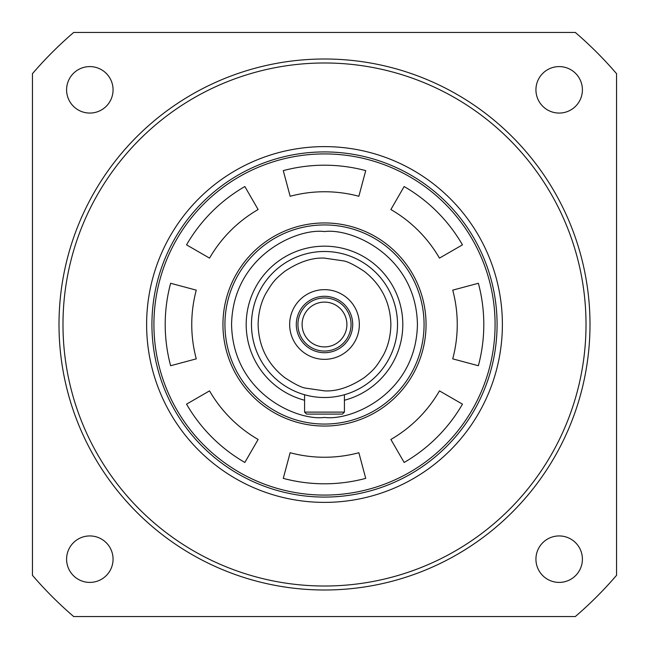 <?xml version="1.0" encoding="UTF-8"?>
<svg xmlns="http://www.w3.org/2000/svg" width="649" height="649" viewBox="0 0 649 649"><rect width="100%" height="100%" fill="white"/><g stroke="black" fill="none" stroke-linecap="round" stroke-linejoin="round"><path stroke-width="0.97" d="M344.416 412.115L344.416 394.746L344.416 412.115L304.584 412.115L306.579 414.103L342.421 414.103L344.416 412.115L342.421 414.103M306.579 414.103L304.584 412.115L304.584 394.746L302.702 394.186M324.5 495.082A170.582 170.582 0 0 0 495.082 324.5A170.582 170.582 0 0 0 324.5 153.918A170.582 170.582 0 0 0 153.918 324.5A170.582 170.582 0 0 0 324.5 495.082M324.5 497.077A172.577 172.577 0 0 0 497.077 324.5A172.577 172.577 0 0 0 324.5 151.923A172.577 172.577 0 0 0 151.923 324.5A172.577 172.577 0 0 0 324.5 497.077M452.726 358.856A132.753 132.753 0 0 0 452.726 290.144L478.37 283.272A159.297 159.297 0 0 1 478.37 365.728L452.726 358.856M222.948 324.5A101.552 101.552 0 0 1 324.5 222.948A101.552 101.552 0 0 1 426.052 324.5A101.552 101.552 0 0 1 324.5 426.052A101.552 101.552 0 0 1 222.948 324.5M462.461 404.149A159.297 159.297 0 0 1 404.149 462.461L390.876 439.462A132.753 132.753 0 0 0 439.462 390.876L462.461 404.149M365.728 478.37A159.297 159.297 0 0 1 283.272 478.37L290.144 452.726A132.753 132.753 0 0 0 358.856 452.726L365.728 478.37M244.851 462.461A159.297 159.297 0 0 1 186.539 404.149L209.538 390.876A132.753 132.753 0 0 0 258.124 439.462L244.851 462.461M170.63 365.728A159.297 159.297 0 0 1 170.63 283.272L196.274 290.144A132.753 132.753 0 0 0 196.274 358.856L170.63 365.728M186.539 244.851A159.297 159.297 0 0 1 244.851 186.539L258.124 209.538A132.753 132.753 0 0 0 209.538 258.124L186.539 244.851M404.149 186.539A159.297 159.297 0 0 1 462.461 244.851L439.462 258.124A132.753 132.753 0 0 0 390.876 209.538L404.149 186.539M283.272 170.63A159.297 159.297 0 0 1 365.728 170.63L358.856 196.274A132.753 132.753 0 0 0 290.144 196.274L283.272 170.63M324.5 424.065A99.565 99.565 0 0 1 224.935 324.5A99.565 99.565 0 0 1 324.5 224.935A99.565 99.565 0 0 1 424.065 324.5A99.565 99.565 0 0 1 324.5 424.065A99.565 99.565 0 0 0 424.065 324.5A99.565 99.565 0 0 0 324.5 224.935M346.298 394.186L344.416 394.746A73.013 73.013 0 0 0 324.5 251.488A73.013 73.013 0 0 0 304.584 394.746M324.5 258.124L343.467 260.89C347.515 261.433 354.468 264.93 364.324 271.404C381.515 284.935 390.357 302.629 390.876 324.5C390.657 335.939 388.159 346.152 383.381 355.141C376.412 366.742 374.505 369.346 364.324 377.596C350.087 387.104 336.815 391.534 324.5 390.876L305.533 388.11C301.485 387.567 294.532 384.07 284.676 377.596C267.485 364.065 258.643 346.371 258.124 324.5C258.343 313.061 260.841 302.848 265.619 293.859C272.588 282.258 274.495 279.654 284.676 271.404C298.913 261.896 312.185 257.466 324.5 258.124M324.5 251.488A73.013 73.013 0 0 1 397.512 324.5A73.013 73.013 0 0 1 324.5 397.512A73.013 73.013 0 0 1 251.488 324.5A73.013 73.013 0 0 1 324.5 251.488A73.013 73.013 0 0 1 397.512 324.5A73.013 73.013 0 0 1 324.5 397.512A73.013 73.013 0 0 1 251.488 324.5A73.013 73.013 0 0 1 324.5 251.488A73.013 73.013 0 0 1 344.416 394.746M324.5 296.293A28.207 28.207 0 0 0 296.293 324.5A28.207 28.207 0 0 0 324.5 352.707A28.207 28.207 0 0 0 352.707 324.5A28.207 28.207 0 0 0 324.5 296.293M359.343 324.5A34.843 34.843 0 0 0 324.5 289.657A34.843 34.843 0 0 0 289.657 324.5A34.843 34.843 0 0 0 324.5 359.343A34.843 34.843 0 0 0 359.343 324.5M324.5 351.052A26.552 26.552 0 0 1 297.948 324.5A26.552 26.552 0 0 1 324.5 297.948A26.552 26.552 0 0 1 351.052 324.5A26.552 26.552 0 0 1 324.5 351.052M324.5 346.899A22.399 22.399 0 0 1 302.101 324.5A22.399 22.399 0 0 1 324.5 302.101A22.399 22.399 0 0 1 346.899 324.5A22.399 22.399 0 0 1 324.5 346.899M113.064 89.83A23.234 23.234 0 0 1 89.83 113.064A23.234 23.234 0 0 1 66.596 89.83A23.234 23.234 0 0 1 89.83 66.596A23.234 23.234 0 0 1 113.064 89.83M113.064 559.17A23.234 23.234 0 0 1 89.83 582.404A23.234 23.234 0 0 1 66.596 559.17A23.234 23.234 0 0 1 89.83 535.936A23.234 23.234 0 0 1 113.064 559.17M582.404 559.17A23.234 23.234 0 0 1 559.17 582.404A23.234 23.234 0 0 1 535.936 559.17A23.234 23.234 0 0 1 559.17 535.936A23.234 23.234 0 0 1 582.404 559.17M582.404 89.83A23.234 23.234 0 0 1 559.17 113.064A23.234 23.234 0 0 1 535.936 89.83A23.234 23.234 0 0 1 559.17 66.596A23.234 23.234 0 0 1 582.404 89.83M59.002 324.5A265.498 265.498 0 0 1 324.5 59.002A265.498 265.498 0 0 1 589.998 324.5A265.498 265.498 0 0 1 324.5 589.998A265.498 265.498 0 0 1 59.002 324.5A265.498 265.498 0 0 1 324.5 59.002A265.498 265.498 0 0 1 589.998 324.5A265.498 265.498 0 0 1 324.5 589.998A265.498 265.498 0 0 1 59.002 324.5M151.923 324.5A172.577 172.577 0 0 1 324.5 151.923A172.577 172.577 0 0 1 497.077 324.5A172.577 172.577 0 0 1 324.5 497.077A172.577 172.577 0 0 1 151.923 324.5A172.577 172.577 0 0 0 324.5 497.077A172.577 172.577 0 0 0 497.077 324.5M32.45 73.678L32.45 575.322A384.979 384.979 0 0 0 73.678 616.55L575.322 616.55A384.979 384.979 0 0 0 616.55 575.322L616.55 73.678A384.979 384.979 0 0 0 575.322 32.45L73.678 32.45A384.979 384.979 0 0 0 32.45 73.678M324.5 417.429C297.315 421.16 232.845 393.278 231.571 324.5C232.845 255.722 297.315 227.84 324.5 231.571C351.685 227.84 416.155 255.722 417.429 324.5C416.155 393.278 351.685 421.16 324.5 417.429M344.416 400.246A78.326 78.326 0 0 0 324.5 246.174A78.326 78.326 0 0 0 304.584 400.246M62.985 324.5A261.515 261.515 0 0 1 324.5 62.985A261.515 261.515 0 0 1 586.015 324.5A261.515 261.515 0 0 1 324.5 586.015A261.515 261.515 0 0 1 62.985 324.5M146.617 324.5A177.883 177.883 0 0 1 324.5 146.617A177.883 177.883 0 0 1 502.383 324.5A177.883 177.883 0 0 1 324.5 502.383A177.883 177.883 0 0 1 146.617 324.5"/></g></svg>

